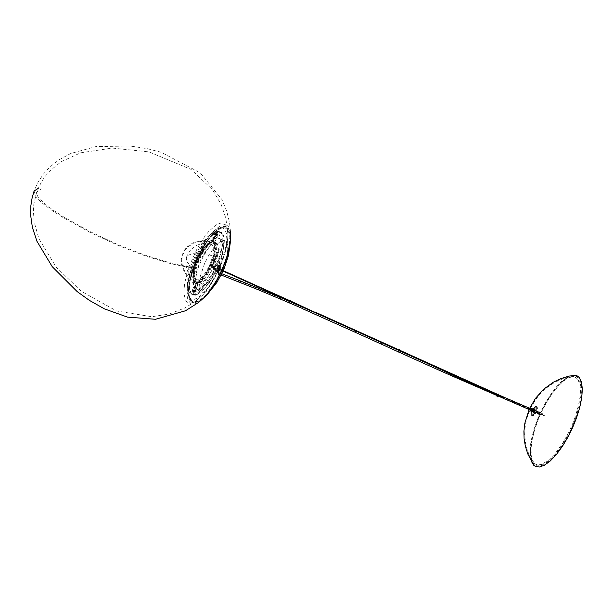 <?xml version="1.0" encoding="UTF-8"?>
<svg xmlns="http://www.w3.org/2000/svg" width="613" height="613" viewBox="0 0 613 613"><rect width="100%" height="100%" fill="white"/><g stroke="black" fill="none" stroke-linecap="round" stroke-linejoin="round"><path stroke-width="0.46" stroke-dasharray="3.06 2.3" d="M535.455 410.718L534.245 412.633L534.038 411.99L535.249 410.066L535.455 410.718M531.678 409.124L531.111 410.442M530.322 410.105L530.927 408.802M218.757 268.333L218.128 269.398L218.757 268.333M218.941 267.483L218.672 266.716L216.979 269.574L217.247 270.341L218.941 267.483M219.178 268.287L219.416 266.226L219.178 268.287L219.653 268.502L219.416 266.226M219.416 270.609L219.554 269.398L219.079 269.184L218.979 271.306L220.519 267.973L220.32 267.13L219.791 267.291M218.757 268.739L219.232 268.954L218.994 266.678M218.994 271.053L219.132 269.85L218.657 269.628L218.557 271.758L218.994 271.053L218.351 271.107L218.266 270.371L219.37 267.743M219.232 268.954L219.132 269.85M218.557 271.758L217.845 272.126L217.37 270.823L219.132 266.739M219.102 267.168L218.757 266.211L216.627 269.804L216.971 270.762L219.102 267.168M220.059 267.597L219.715 266.64L217.584 270.233L217.929 271.191L220.059 267.597M213.316 268.402L215.148 264.793L215.914 265.636L213.393 269.23L213.316 268.402M213.631 268.065L215.324 265.207L215.6 265.973L213.906 268.831L213.631 268.065M219.247 267.015L216.864 271.03L216.481 269.958L218.864 265.942L219.247 267.015M216.136 265.613L215.753 264.54L215.332 264.709L213.378 268.555L213.462 269.436L216.136 265.613M219.554 269.398L219.661 268.502L218.665 268.05M220.504 267.122L220.036 265.812L217.132 270.716L217.6 272.019L220.504 267.122M218.42 271.689L218.841 271.245M218.979 271.306L220.749 267.23L220.274 265.919L219.554 266.287M218.657 269.628L219.079 269.184M542.467 414.342L542.099 415.139L542.467 414.342M470.202 384.014L470.286 383.332L503.212 397.684L503.671 397.071M450.9 373.907L450.325 374.512L470.278 383.347M258.15 289.696L258.334 288.7L280.501 298.018L280.279 299.021M238.105 280.585L258.318 288.723L258.763 288.394M218.619 273.521L218.19 273.911L218.611 272.524L218.619 273.521M212.895 256.05L213.768 248.809L213.24 246.211L212.029 244.771L209.922 244.687L207.738 245.913L202.482 251.912L197.463 261.467L194.88 269.674L194.267 274.44L194.513 277.337L195.424 279.244L196.896 279.965L198.98 279.436L201.302 277.743L205.409 272.823L209.424 265.69L212.895 256.05L205.286 253.705L199.026 252.939L193.424 253.284L188.344 255.177L186.237 257.981L186.965 261.851L189.8 265.061L195.164 268.425M210.91 242.786L206.995 245.192L204.635 247.729L197.846 258.947L194.888 266.762L193.348 274.295L193.317 277.436L193.831 279.796L194.827 281.252L197.125 281.704L201.087 279.275L205.922 273.344L210.305 265.322L213.263 257.429L214.742 249.859L214.136 244.464L213.071 243.116L210.91 242.786M217.423 256.403L218.404 250.633L218.343 246.932L217.492 244.311L215.914 243.062L214.09 243.123L211.531 244.495L205.378 251.43L200.75 259.697L196.758 270.816L195.723 279.16L196.313 282.195L197.662 283.926L200.083 284.118L202.635 282.746L208.795 275.804L213.431 267.536L217.423 256.403M193.7 269.444L197.7 258.318L202.328 250.058L208.481 243.116L211.033 241.744L213.454 241.936L214.803 243.66L215.393 246.687L214.366 255.023L210.366 266.157L204.098 276.708L200.98 280.187L198.283 282.21L195.853 282.899L194.605 282.547L193.256 280.823L192.674 277.789L193.7 269.444M196.942 282.218L201.003 279.727L205.976 273.643L212.182 261.276L215.025 249.537L214.994 246.349L214.404 243.997L213.316 242.61L211.86 242.181L209.255 243.062L204.65 247.346L199.777 254.686L195.976 262.962L193.631 270.862L193.034 277.835L193.562 280.264L194.589 281.758L196.942 282.218M227.791 249.353L226.787 256.219L224.251 264.747L218.167 277.796L213.638 284.631L209.294 289.42L205.041 292.194L203.171 292.524L201.478 292.003L199.907 289.934L199.187 286.623L200.175 276.724L204.504 263.713L208.788 255.192L215.454 245.775L219.829 241.874L221.906 240.802L224.381 240.541L226.35 241.836L227.492 244.564L227.791 249.353M222.006 246.74L221.002 253.613L218.466 262.142L212.382 275.191L207.853 282.026L203.516 286.823L199.263 289.589L197.394 289.926L195.7 289.405L194.137 287.336L193.417 284.026L194.405 274.126L198.742 261.107L203.018 252.587L209.684 243.169L214.06 239.269L216.136 238.196L218.611 237.936L220.58 239.231L221.714 241.951L222.006 246.74M215.347 238.986L213.554 238.227L215.332 238.978L216.075 238.258L217.86 235.285L217.891 234.45L216.213 235.66L217.975 231.837L214.826 233.239L211.301 236.036L203.8 245.269L196.85 257.851L191.723 271.459L189.363 283.604L189.371 288.424L190.206 292.056L191.8 294.378L194.083 295.282L195.486 295.167L196.168 291.711L196.03 290.914L193.685 289.934L192.091 291.198L193.516 286.876L194.321 286.01L194.605 287.221L196.045 284.11L194.168 283.957L192.811 282.769L191.992 280.547L192.137 273.482L194.597 264.188L198.888 254.502L204.152 246.334L209.324 241.315L211.638 240.258L213.117 237.016L213.462 238.219L214.175 237.461L215.561 234.158L215.431 233.262L213.945 234.557L214.473 232.258L216.596 231.262L222.611 233.484L224.297 241.499L222.297 253.928L217.607 267.153L210.405 280.739L202.244 290.96L195.539 295.137L190.942 293.435L189.279 285.39L191.294 273L195.968 259.828L203.141 246.288L211.27 236.059L217.975 231.837L212.703 241.752L215.102 237.852L213.117 237.016M215.332 238.978L213.462 238.219M213.217 237.001L215.232 237.829L215.278 238.978M196.045 284.11L197.731 283.857L195.409 283.428L194.298 281.957L193.654 276.417L195.172 268.333L196.666 263.805L203.209 250.778L208.228 244.572L212.703 241.752L211.638 240.258M197.731 283.873L197.064 287.19L195.263 286.325M194.436 286.999L196.451 288.164L197.064 287.19M196.451 288.164L194.543 287.229L196.474 288.164M196.313 287.911L196.244 287.183L194.467 286.325M193.516 286.876L195.417 287.788L196.007 286.846L196.244 287.183M195.417 287.788L194.543 291.175L192.137 290.179M192.091 291.198L194.635 292.248L194.543 291.175M194.635 292.248L192.26 291.213L194.773 292.263L195.593 291.152L193.241 290.164M193.501 289.957L195.593 291.152M195.831 290.937L193.693 289.934L193.716 290.685L196.168 291.711M195.493 295.152L194.137 294.493L192.743 294.615L189.172 292.094L188.298 289.505L188.114 281.957L191.379 267.628L197.769 252.625L203.585 243.001L209.631 235.737L212.42 233.361L216.596 231.262M194.137 294.493L193.21 292.117L193.716 290.685M214.473 232.258L210.512 234.243L207.884 236.495L202.152 243.376L196.65 252.479L190.605 266.686L188.153 275.896L187.34 284.156L187.685 287.397L189.011 290.639L190.888 292.041L193.21 292.117M197.11 283.597L194.788 283.175L193.677 281.704L193.08 279.321L193.532 272.341L196.053 263.529L200.167 254.533L205.117 247.024L209.983 242.396L212.098 241.461M214.014 233.676L216.42 234.84L218.029 231.814L216.65 231.247L214.519 232.25L214.037 234.419L215.477 233.139L215.6 234.166L214.221 237.469L213.508 238.35L213.27 238.036L213.301 237.354L215.24 238.166L214.312 238.809L212.473 238.036L211.684 240.25L215.155 241.936L215.998 245.936L214.719 255.161L212.305 262.464L208.941 269.735L205.01 276.141L200.957 280.984L196.099 284.103L194.62 287.344L194.191 286.125L192.183 290.187L192.313 291.091L193.785 289.803L193.264 292.11L194.191 294.485L195.547 295.137L198.305 294.002L205.286 287.727L213.14 276.164L219.531 262.456L221.937 255.215L224.243 242.993L224.143 237.967L223.132 234.358L221.63 232.465L218.036 231.806M215.24 238.166L215.109 238.802L213.27 238.036M214.221 237.469L216.121 238.273L215.109 238.802M213.508 238.35L215.27 239.093L213.493 238.35M216.121 238.273L217.906 235.292L215.6 234.166M215.646 233.155L218.082 234.342L217.906 235.292M218.082 234.342L215.477 233.139L217.952 234.335L216.818 235.315L214.496 234.197M214.236 234.396L216.818 235.315M216.535 235.507L214.06 234.419L216.351 235.53M216.42 234.84L216.328 235.53M193.785 289.803L196.114 290.777L195.547 295.137M214.312 238.809L212.757 241.729L215.224 242.258L216.282 243.798L216.841 249.43L215.263 257.521L213.753 262.042L209.623 270.969L204.696 278.386L199.876 282.93L197.784 283.842L196.558 288.279L194.62 287.344M194.513 287.351L196.444 288.294L196.03 286.984L194.191 286.125L195.976 286.976L194.673 292.117L196.083 290.777L193.762 289.811M194.49 287.351L196.558 288.279M216.879 253.1L216.427 252.878L216.795 253.154L217.033 252.495L216.971 253.138M216.236 255.337L216.833 255.054L216.466 255.445M211.523 266.939L212.328 266.617L212.083 267.291L212.818 266.555L213.707 264.103L213.025 264.433L213.286 263.674L212.519 265.429L213.309 265.153L211.577 266.992L212.274 268.073L212.68 266.939L212.29 267.444L211.753 267.038M213.822 261.644L214.09 261.222L213.776 262.31L214.259 262.211L214.696 260.655L214.052 261.743M216.504 252.97L216.711 252.403L216.81 253.108M215.286 257.284L215.623 256.541L215.232 257.1M215.347 256.755L215.431 257.138M216.213 256.173L217.324 254.081L216.136 254.479L216.121 256.165M215.952 255.238L216.412 255.452M215.891 256.058L215.906 254.38L217.079 253.974L216.466 256.027M216.841 254.104L217.799 252.38L216.78 253.989M216.55 253.889L217.469 252.227L217.102 254.05M216.642 252.41L216.971 252.97M212.029 267.973L211.347 266.893L213.079 265.046L212.29 265.329L213.056 263.567L212.795 264.333L213.477 263.996L211.876 267.207L212.68 266.939L212.251 268.073M213.929 263.352L213.201 263.536L213.569 262.517L214.236 262.494L213.845 263.414M212.987 262.755L213.454 262.816M213.362 262.402L213.485 262.816M213.255 262.709L214.129 262.693M213.615 263.314L212.972 263.429M214.979 260.571L215.355 259.537L214.68 259.56L215.416 259.376L215.745 258.456L215.048 258.51L215.807 258.295L216.596 256.088L215.753 256.464L215.393 257.46L216.121 257.376L215.301 257.782L214.221 260.709L214.964 260.579M214.772 260.364L213.991 260.609L214.489 259.146L215.071 257.682L215.891 257.276L215.163 257.36L215.523 256.357L216.366 255.989L215.577 258.188L214.818 258.402L215.515 258.357L215.186 259.268L214.45 259.452L215.355 259.537L215.002 260.464M213.952 262.441L213.569 261.766L214.32 260.571L214.098 262.372M216.65 231.247L220.159 231.821L221.868 234.036L222.787 237.775L222.818 242.832L221.975 248.786L218.297 261.414L212.259 274.632L208.466 280.953L200.612 290.562L197.118 293.244L194.191 294.485M193.264 292.11L196.137 290.869L199.577 288.164L203.393 283.972L210.933 272.241L216.588 259.391L219.883 247.054L220.442 241.461L220.098 236.932L218.872 233.844L216.933 232.327L214.519 232.25M211.684 240.25L212.152 241.445L213.102 241.369L215.477 243.062L216.044 244.725L216.205 249.506L214.044 259.215L211.24 266.303L205.761 275.911L200.007 282.164L196.099 284.103M197.784 283.842L197.164 283.589M212.152 241.445L212.749 241.744L208.152 244.648L202.98 251.131L198.26 259.92L194.919 269.268L193.616 277.344L194.612 282.555L197.731 283.857L202.367 280.938L207.546 274.432L212.274 265.621L215.615 256.249L216.895 248.173L215.876 243.001L212.749 241.744M213.301 237.354L212.473 238.036M315.136 312.584L315.343 312.186M220.718 269.536L220.565 269.95L220.726 269.536L223.331 270.708M220.534 270.065L220.757 269.421L220.534 270.065M219.262 270.011L219.806 268.463M220.259 270.463L220.841 268.915L220.259 270.463M538.413 413.568L539.003 412.258M534.291 411.806L534.842 410.48M534.298 409.637L533.164 412.151M531.172 461.076L530.176 456.547L529.969 450.823L530.574 444.126L534.069 429.146L539.662 414.38L546.949 400.289L555.876 387.47L560.527 382.389L565.01 378.55L569.14 376.068M536.122 465.688L539.923 466.079L544.75 464.317L550.39 460.171L556.428 453.804L562.366 445.712L567.761 436.671L572.297 427.453L576.12 417.959L579.216 407.99L581.208 398.312L581.829 389.761L581.04 383.041L579.009 378.527L576.059 376.229L568.772 377.003L564.289 379.792L559.401 384.182L549.516 396.856L541.156 411.967L534.911 427.698L531.05 443.866L530.46 451.015L530.843 456.969L532.138 461.466L534.176 464.424L536.122 465.688M535.417 409.829L534.061 412.871L535.417 409.829M539.126 413.982L539.432 414.442L540.275 412.396L539.8 412.518M539.731 412.572L539.126 413.875M568.91 432.058L562.757 443.038L555.608 452.992L548.237 460.44L541.585 464.378L537.93 464.96L534.536 463.773L532.03 460.616L530.544 455.283L530.352 447.911L531.548 439L533.992 429.299L537.386 419.614L541.394 410.488L546.244 401.4L551.823 392.833L557.73 385.562L563.516 380.229L568.703 377.171L572.994 376.367C582.756 379.708 582.909 394.879 573.454 421.89L574.159 422.204L569.615 432.372L561.163 446.862L553.83 456.133L546.604 462.486L540.375 465.183L538.635 465.275L535.241 464.095L532.735 460.93L531.249 455.597L531.057 448.226L532.245 439.314L534.689 429.613L538.084 419.928L542.099 410.802L546.949 401.722L552.52 393.148L558.435 385.876L564.213 380.543L569.408 377.493L573.699 376.689C583.461 380.022 583.614 395.193 574.159 422.204L569.615 432.372L568.91 432.058L573.454 421.89M196.06 266.019L193.011 278.21L192.896 284.286L193.654 287.145L195.003 288.861L197.93 289.313L202.19 286.922L205.623 283.49L212.657 273.015L218.772 258.694L220.642 251.292L221.247 244.687L220.818 241.307L219.017 238.311L217.24 237.721L214.811 238.288L211.822 240.242L208.382 243.683L201.355 254.15L196.06 266.019M188.973 266.854L197.424 248.004L204.819 236.342L208.627 231.607L215.661 225.224L218.642 223.638L221.209 223.04L223.507 223.377L225.454 224.779L226.91 227.323L227.921 232.534L227.86 237.898L224.979 252.755L219.6 267.597L212.313 281.842L203.822 293.865L195.8 301.19L190.766 303.121L188.643 302.899L186.804 301.811L185.341 299.788L183.885 293.006L184.59 283.336L188.973 266.854L168.437 262.349L144.844 255.108L118.723 245.001L90.655 231.898L63.346 216.757L51.959 209.309L43.194 202.459L37.86 196.574L36.703 192.015L41.301 188.881M198.451 267.092L195.401 279.283L195.286 285.367L196.045 288.225L198.237 290.363L200.321 290.393L204.581 288.003L208.022 284.562L215.056 274.095L221.163 259.774L223.032 252.372L223.638 245.767L223.209 242.388L221.408 239.384L219.63 238.802L217.201 239.369L214.205 241.315L210.772 244.756L203.738 255.23L198.451 267.092M218.979 272.708L218.435 274.57L218.979 272.708M230.519 241.17L230.457 233.814L228.595 228.503L225.515 226.496L221.508 227.086L216.542 230.266L210.083 237.078L204.52 245.024L198.328 256.357L193.049 269.176L191.072 275.521L188.773 286.792L188.62 295.121L190.436 300.791L192.16 302.431L194.405 303.044L199.585 301.374L205.508 296.454M219.354 265.306L217.822 267.46L216.941 271.168L217.247 272.256L218.213 271.98L218.22 272.494L218.994 271.567L220.404 268.172L220.642 265.973L220.197 265.506L219.431 265.858L218.634 264.985L217.102 267.138L217.822 267.46M217.492 271.651L217.063 271.23L217.178 267.682L216.228 271.222L216.726 271.996L217.492 271.651L217.5 272.172L219.033 270.019L219.929 266.808L219.814 265.406L218.711 265.536L218.634 264.985M218.251 272.478L218.68 272.088L218.726 272.578L217.745 274.103L218.251 272.478M207.432 240.955C220.481 224.634 227.944 223.439 229.814 237.361L229.024 246.495L226.067 258.188L222.971 266.601L217.24 278.601L213.155 285.436L208.006 292.47L203.784 296.983L199.631 300.201L195.869 301.726L192.773 301.412L190.551 299.359L189.256 295.88L188.819 291.374L189.187 285.597L190.474 278.57L195.785 262.364L199.463 254.326L207.432 240.955M219.745 269.827L219.86 266.28L219.431 265.858M217.899 268.004L217.784 271.551L218.213 271.98M218.711 265.536L219.14 265.958L219.025 269.505M218.979 268.946L219.699 269.268M219.477 266.417L218.757 266.088M218.167 271.421L217.446 271.092M217.224 268.241L217.937 268.563M207.37 240.25L213.699 232.572L218.841 228.258L223.477 226.35L226.741 226.917L228.457 228.549L230.273 234.212L230.12 242.556L229.247 247.905L225.822 260.226L223.354 266.724L214.312 284.424L208.742 292.347L203.6 297.972L198.558 301.703L194.16 302.937L191.915 302.316L190.191 300.684L189.019 298.186L188.206 291.252L189.394 281.352L192.804 269.069L195.263 262.586L201.133 250.288L207.37 240.25M219.316 272.846L219.132 272.402L218.251 274.317L219.316 272.846M217.102 267.138L217.178 267.682M219.753 270.341L219.033 270.019M217.5 272.172L218.22 272.494M218.435 274.57L217.753 274.103M450.317 374.528L450.256 375.187M354.789 332.093L354.827 331.51M528.912 409.499L529.479 408.181M515.832 403.883L516.43 402.58M490.446 392.879L491.067 391.592M470.286 383.317L470.83 382.727M429.031 364.13L428.372 365.409M407.27 354.322L406.611 355.601M381.424 342.598L380.757 343.878M329.273 319.005L328.683 320.315M303.06 307.358L302.416 308.638M280.907 297.726L280.501 298.018M238.128 280.539L238.587 280.218M237.982 281.528L238.12 280.562M503.066 398.366L503.212 397.684M354.866 331.411L355.448 330.813M196.535 288.156L194.605 287.221M196.06 286.853L194.321 286.01M194.244 286.003L196.007 286.846L194.237 286.003M192.635 290.937L195.103 291.972M213.937 234.557L216.22 235.66L213.968 234.549M214.19 234.518L216.473 235.622M215.194 238.718L213.339 237.951M213.37 237.277L215.316 238.089M217.86 235.285L215.561 234.158M214.175 237.461L216.075 238.258M217.891 234.45L215.431 233.262L217.883 234.45M215.6 233.277L218.013 234.457M216.81 235.4L214.496 234.281M215.102 233.499L217.523 234.672M212.466 237.921L214.32 238.702M216.312 234.963L213.922 233.806M215.086 237.959L213.125 237.131M213.171 237.131L215.148 237.951L213.186 237.124M215.209 239.093L213.416 238.342M215.102 233.415L217.531 234.595M193.547 289.834L195.861 290.807M196.191 287.275L194.398 286.401M194.367 287.083L196.26 288.003M196.03 286.984L194.275 286.133M194.589 291.183L192.183 290.187M193.562 286.892L195.463 287.796M194.796 292.133L192.306 291.091M192.137 291.075L194.673 292.117M195.585 291.06L193.241 290.072M192.635 290.853L195.087 291.88M196.252 291.573L193.808 290.554M195.271 286.44L197.095 287.321M289.482 302.998L290.424 301.834L289.826 302.699L289.459 302.454L290.447 300.761M290.378 301.703L289.673 301.849L290.378 301.703M288.869 301.159L288.7 302.385L289.543 301.45M289.474 301.42L288.93 301.19M290.194 300.247L289.098 301.749L288.999 302.914M289.344 302.937L290.194 301.734M290.171 300.217L288.907 301.665L288.83 302.868M289.152 302.853L290.003 301.65M289.489 301.665L289.872 301.167L289.489 301.665M399.622 350.828L399.017 351.854L398.588 351.67L399.592 349.969M399.515 350.904L398.802 351.05L399.515 350.904M398.098 350.169L397.868 351.601L398.756 350.467M398.688 350.437L397.944 350.667L398.166 350.199M399.331 349.456L398.228 350.95L398.128 352.115M398.657 352L399.408 350.759M399.308 349.425L398.036 350.866L397.967 352.061M398.473 351.916L399.216 350.674M398.718 350.329L398.458 351.203L398.634 350.414M398.626 350.866L399.002 350.368L398.626 350.866M536.068 411.009L535.486 412.319M531.823 411.545L532.965 409.04M532.59 416.166L532.046 413.783L533.004 410.656L534.705 407.821L536.888 406.526L537.501 407.99L536.475 412.043L534.774 414.878L532.59 416.166M498.79 394.948L498.285 396.289L498.836 394.971M497.756 396.634L498.66 394.634M498.576 395.569L497.856 395.707L498.576 395.569M497.549 394.343L496.829 395.661M497.427 395.921L497.94 394.58M496.913 395.699L497.633 394.45M497.802 394.519L497.342 395.883M498.392 394.121L497.281 395.607L497.197 396.772M498.093 396.205L498.63 394.879M498.369 394.09L497.089 395.523L497.036 396.718M497.902 396.128L498.438 394.795M497.902 395.362L497.518 395.86L497.902 395.362M497.687 395.531L498.07 395.033L497.687 395.531M222.228 260.18L226.151 245.43L226.802 238.748L226.373 233.361L224.887 229.691L222.55 227.898L219.653 227.844L216.205 229.354L212.083 232.611L207.531 237.645L198.543 251.652L194.796 259.452L189.524 274.325L187.915 281.651L187.249 288.325L187.655 293.727L189.118 297.412L191.432 299.244L194.313 299.343L197.761 297.864L201.876 294.631L206.443 289.612L211.094 283.083L215.469 275.566L222.228 260.18M193.478 268.203L189.371 283.604L188.674 290.6L189.103 296.271L190.635 300.14L193.064 302.056L196.091 302.163L199.7 300.615L204.022 297.228L208.811 291.964L213.692 285.114L218.282 277.237L222.235 269.015L227.791 253.338L229.477 245.621L230.166 238.618L229.714 232.963L228.159 229.116L225.699 227.239L222.665 227.178L219.04 228.764L214.719 232.181L209.945 237.453L205.087 244.296L200.52 252.15L193.478 268.203M192.045 268.157L197.294 255.544L204.275 242.947L208.114 237.4L215.638 229.055L221.952 225.086L224.488 224.634L226.764 225.17L228.641 226.825L229.99 229.645L230.703 233.591L229.53 222.366L226.618 210.795L221.845 199.44L200.236 172.828L161.142 152.269L147.427 148.698L130.217 146.017L95.82 146.599L70.679 153.526L58.718 159.97L49.461 167.357L43.232 174.276L37.562 183.118L34.083 191.072L35.324 195.907L40.987 202.091L50.174 209.232L62.028 216.941L90.249 232.496L119.206 245.905L146.277 256.265L170.782 263.659L192.045 268.157L189.179 277.497L187.379 286.646L187.011 294.592L187.425 297.803L188.214 300.393L190.796 303.55L194.321 304.125L198.62 302.401M533.77 412.419L534.237 412.633M219.722 266.64L218.764 266.211M218.872 265.942L215.761 264.54M215.332 265.207L218.672 266.716M218.902 267.751L218.741 268.44M217.921 271.191L216.964 270.762M216.856 271.03L213.753 269.628M213.899 268.831L217.247 270.341M219.125 269.85L218.128 269.398M542.658 413.821L539.8 412.603M218.19 273.911L221.232 275.045M539.218 413.913L542.099 415.139M221.891 273.758L218.611 272.524M196.896 279.965L191.141 275.95L187.203 270.057L185.693 263.498L186.819 256.073L190.796 249.575L196.965 245.162L201.455 243.782L206.267 243.553L210.933 244.51M196.191 281.781L191.471 279.015L188.183 276.08L185.486 272.616L183.364 268.571L182.038 263.927L181.908 258.962L182.904 254.594L185.218 250.012L187.226 247.529L193.333 243.269L201.279 241.292L205.217 241.292L211.661 242.702M212.213 241.583L215.263 242.963M195.984 282.302L191.156 279.474L187.793 276.471L185.026 272.938L182.85 268.8L181.486 264.027L181.356 258.908L182.375 254.41L184.758 249.69L186.835 247.131L192.903 242.855L201.087 240.748L205.255 240.733L211.86 242.181M195.853 282.899L198.911 284.279M197.394 289.926L203.171 292.524M217.998 237.867L223.776 240.472M189.172 292.087L188.513 289.842M212.42 233.354L210.52 234.243M196.359 283.681L196.98 283.934M192.743 294.615L194.091 295.267M215.224 237.829L213.24 237.001M215.148 241.936L215.477 243.07M199.056 282.608L200.007 282.164M213.102 241.369L213.707 241.66M217.876 231.109L219.255 231.691M192.313 291.091L194.804 292.133M544.183 415.852L465.382 380.321M399.684 350.705L398.703 350.261M544.344 415.438L501.718 396.22M498.844 394.925L497.94 394.519M399.776 350.261L398.871 349.847M289.727 300.646L290.639 301.052M220.841 268.915L219.845 268.463M220.565 269.95L223.147 271.115M289.558 301.052L290.547 301.496M219.73 268.502L219.148 269.965M220.228 270.463L219.232 270.011M289.604 301.014L290.049 301.213L289.635 302.263L289.137 301.956L289.459 301.412M288.846 301.152L288.616 302.623M398.741 350.222L399.178 350.414L398.764 351.456L398.281 351.157L398.665 350.421M398.075 350.153L397.684 351.555M399.638 350.866L398.841 352.077M568.772 377.003L560.29 379.731L552.627 383.577L545.991 388.274L540.337 393.676L535.632 399.592L531.279 406.902L527.916 414.855L526.023 421.575L524.95 428.41L524.728 435.207L525.464 442.571L527.372 450.348L530.299 457.597L534.176 464.424M539.432 414.442L538.72 414.12M533.425 412.572L534.13 412.886M529.096 409.584L529.693 408.273M540.206 412.373L539.632 412.12M534.789 409.561L535.348 409.813M497.71 395.944L497.764 394.78L498.239 395.079L497.71 395.944M497.495 394.32L496.798 395.646M537.923 464.96L538.628 465.275M572.994 376.367L573.691 376.689M36.703 192.015L33.822 204.121L33.363 210.198L34.144 221.86L38.903 238.733L56.12 267.069L81.222 291.221L116.6 310.99L151.825 316.722L169.295 314.048L184.965 307.91L194.321 302.14L202.137 295.75L205.7 291.681L210.803 284.578L216.933 273.789L221.906 262.487L224.894 253.621L227.247 243.323L227.982 234.794L225.868 218.366L221.147 204.428L212.404 189.586L190.988 169.38L148.905 151.878L112.256 148.062L80.755 152.798L61.177 161.702L49.783 170.958L44.657 177.019L41.393 181.961L36.703 192.007M196.773 289.443L199.164 290.516M217.24 237.721L219.63 238.802M230.703 233.591L230.749 238.196M208.006 292.47L216.565 281.405L223.27 268.762L226.059 261.161L228.212 252.732L229.814 237.361M219.86 266.28L219.148 265.958M217.776 271.551L217.063 271.23M219.255 272.348L218.657 272.072M230.657 236.082L230.534 241.016"/><path stroke-width="0.92" d="M530.927 408.802L531.494 408.373L531.678 409.124M531.111 410.442L530.49 410.94L530.322 410.105M429.031 364.13L470.753 383.393M290.639 301.052L315.151 312.408M529.693 408.273L535.433 398.435L543.616 389.247L553.301 382.228L560.895 378.604L569.14 376.068L576.465 375.325L579.469 377.677L581.545 382.282L582.35 389.132L581.714 397.852L579.683 407.729L576.526 417.897L572.626 427.59L567.998 436.985L562.496 446.21L556.435 454.463L550.275 460.961L544.528 465.183L539.601 466.983L535.724 466.585L533.8 465.351L531.172 461.076M539.003 412.258L539.555 412.074L538.72 414.12L538.413 413.568M533.164 412.151L533.417 412.572L534.291 411.806M534.842 410.48L534.712 409.507L534.298 409.637M205.508 296.454L211.447 289.198L215.148 283.581L222.396 269.659L227.944 254.38L230.519 241.17M328.683 320.315L329.35 319.044L355.387 330.782L355.417 331.395M221.891 273.758L238.518 280.187L238.465 281.175M428.372 365.409L450.317 375.217L450.846 374.551M238.587 280.218L258.694 288.363L258.586 289.367M539.8 412.603L529.494 408.189L528.912 409.499M503.671 397.071L516.399 402.565L515.832 403.883M491.067 391.592L503.633 397.048L503.066 398.366M470.83 382.727L491.021 391.569L490.944 392.274L503.534 397.745M450.9 373.907L490.944 392.266L490.446 392.879M406.611 355.601L428.441 365.44L428.985 364.773L428.962 364.099L407.27 354.322M380.757 343.878L406.68 355.624L407.04 355.325L407.208 354.291L381.424 342.598M355.379 331.495L354.858 332.123L380.826 343.908L381.355 343.288L381.355 342.567L355.448 330.813M302.416 308.638L354.789 332.093M280.279 299.021L302.669 308.569L303.006 307.328L280.907 297.726M258.563 289.413L258.211 289.727L280.34 299.052L280.685 298.738L280.846 297.703L258.763 288.394M238.442 281.206L237.982 281.528M470.746 383.416L470.202 384.014M539.218 413.913L450.256 375.187M221.232 275.045L258.15 289.696M290.462 301.68L290.355 300.301M290.447 300.761L290.478 301.627M289.543 301.45L289.351 300.47M289.321 300.646L289.474 301.42M290.194 301.734L290.194 300.247M290.003 301.65L290.041 300.163L289.305 300.454M399.592 349.969L399.622 350.828M398.756 350.467L398.488 349.678M398.458 349.847L398.688 350.437M398.128 352.115L398.657 352M399.408 350.759L399.331 349.456M397.967 352.061L398.473 351.916M399.216 350.674L399.178 349.372L398.435 349.655M532.965 409.04L536.183 406.212L536.068 411.009M535.486 412.319L531.885 415.852L531.823 411.545M497.036 396.718L497.756 396.634M496.829 395.661L497.427 395.921M497.94 394.58L497.549 394.343M497.342 395.883L496.913 395.699M496.798 395.646L497.35 396.856L498.093 396.205M497.166 396.772L497.902 396.128M498.438 394.795L498.239 394.036L497.495 394.32M498.63 394.879L498.392 394.121M230.703 233.591L230.588 240.373L228.833 250.334L225.73 260.648L221.4 271.291L215.753 282.172L210.964 289.627L206.068 295.834L198.62 302.401M38.887 187.793L34.083 191.08L32.167 197.624L30.819 205.999L30.65 215.293L32.389 227.408L36.903 241.185L52.235 266.678L77.154 291.573L89.299 300.324L104.425 308.875L127.496 317.12L155.487 319.281L185.509 310.76L198.528 302.47L206.068 295.834L209.362 291.857L214.167 284.922L219.998 274.44L223.691 266.234L227.408 255.767L229.538 247.414L230.749 238.196M530.483 410.94L533.77 412.419M531.617 408.434L534.904 409.913M529.479 408.181L516.43 402.58M303.06 307.358L329.281 319.005M465.382 380.321L399.684 350.705M398.703 350.261L290.547 301.496M501.718 396.22L498.844 394.925M497.94 394.519L399.776 350.261M398.871 349.847L315.343 312.186M223.331 270.708L289.727 300.646M223.147 271.115L289.558 301.052M288.616 302.623L289.482 302.998M289.604 301.014L289.459 301.412M397.684 351.555L398.841 352.077M399.492 349.51L399.638 350.866M533.8 465.351L527.808 453.995L525.349 446.157L524.1 438.494L523.923 431.376L524.843 423.246L529.096 409.584M498.553 394.174L498.836 394.971M230.534 241.016L228.388 255.843L223.883 269.444L216.887 282.447L207.746 293.979"/></g></svg>
